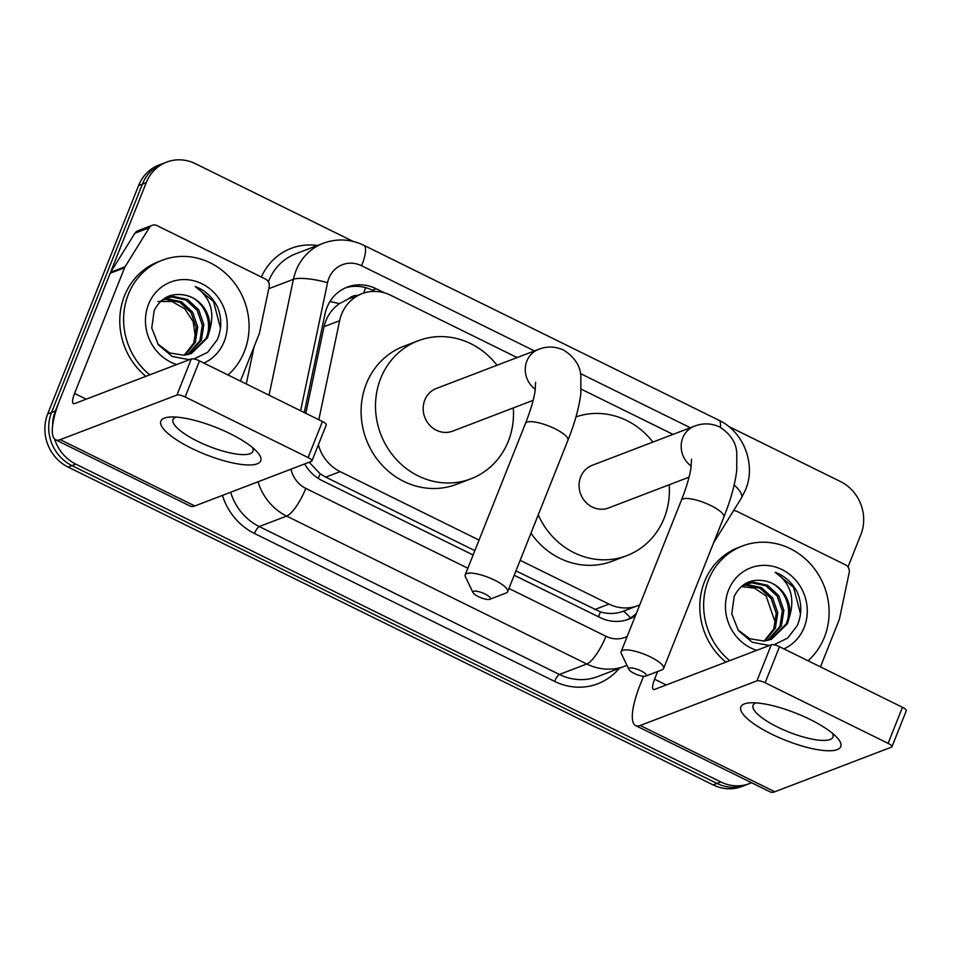 <?xml version="1.0" encoding="UTF-8"?>
<svg xmlns="http://www.w3.org/2000/svg" width="954" height="954" viewBox="0 0 954 954"><rect width="100%" height="100%" fill="white"/><g stroke="black" fill="none" stroke-linecap="round" stroke-linejoin="round"><path stroke-width="1.43" d="M348.675 298.817L339.385 303.646C331.42 309.406 326.292 317.086 324.026 326.697L305.829 413.309M515.959 570.886L600.507 611.943C608.64 614.233 616.308 613.959 623.499 611.12M309.156 462.225L320.174 473.816L325.708 477.143L474.853 550.637M520.157 560.32L608.986 604.097A40.306 37.242 69.1 0 0 637.737 605.683A40.306 37.242 69.1 0 0 639.764 604.836M318.374 444.767A40.306 37.242 69.1 0 0 340.149 471.622L479.051 540.071M517.128 357.571L390.746 295.287A40.306 37.242 69.1 0 0 361.995 293.701A40.306 37.242 69.1 0 0 339.636 320.723L318.827 419.712M673.035 434.392L581.236 389.149M751.561 782.721A40.306 37.242 -110.9 0 1 749.558 783.556A40.306 37.242 -110.9 0 1 720.807 781.97L75.831 464.157A40.306 37.242 -110.9 0 1 54.581 439.055M728.57 426.402L840.391 481.496A40.306 37.242 -110.9 0 1 860.842 534.705L847.987 566.998M52.542 426.199A40.306 37.242 -110.9 0 1 55.38 410.959L146.26 182.596A40.306 37.242 -110.9 0 1 166.664 162.097A40.306 37.242 -110.9 0 1 195.403 163.683L353.159 241.422M166.664 162.097L158.972 165.042A40.306 37.242 -110.9 0 0 138.58 185.541L47.7 413.893A40.306 37.242 -110.9 0 0 68.151 467.102L713.127 784.915A40.306 37.242 -110.9 0 0 741.878 786.501L745.718 785.023A40.306 37.242 -110.9 0 1 716.967 783.437L71.991 465.635A40.306 37.242 -110.9 0 1 51.54 412.426L142.42 184.062A40.306 37.242 -110.9 0 1 162.812 163.563A40.306 37.242 -110.9 0 0 142.42 184.062L51.54 412.426A40.306 37.242 -110.9 0 0 71.991 465.635L716.967 783.437A40.306 37.242 -110.9 0 0 745.718 785.023L749.558 783.556M384.653 292.914L376.079 288.692A40.306 37.242 69.1 0 0 347.328 287.094A40.306 37.242 69.1 0 0 324.968 314.116L304.278 412.545M514.218 575.262L600.078 617.572A40.306 37.242 69.1 0 0 628.829 619.158A40.306 37.242 69.1 0 0 635.4 615.795M304.636 463.954A40.306 37.242 69.1 0 0 322.202 480.649L473.112 555.013M345.431 287.893A40.306 37.242 -110.9 0 1 372.239 290.159L374.815 291.423M636.294 613.541A40.306 37.242 -110.9 0 1 626.885 619.838M729.75 660.657A67.174 62.058 -110.9 0 1 708.369 580.163A67.174 62.058 -110.9 0 1 742.367 546.01A67.174 62.058 -110.9 0 1 810.697 564.208A67.174 62.058 -110.9 0 1 824.363 637.332A67.174 62.058 -110.9 0 1 808.026 660.764M725.911 662.136A67.174 62.058 -110.9 0 1 704.517 581.642A67.174 62.058 -110.9 0 1 738.527 547.477L742.367 546.01M756.76 650.33A43.801 40.462 -110.9 0 1 728.546 590.109A43.801 40.462 -110.9 0 1 781.958 569.562A43.801 40.462 -110.9 0 1 804.186 627.386A43.801 40.462 -110.9 0 1 783.902 648.875M770.629 639.609L786.013 624.178C793.716 607.316 783.198 584.695 765.871 581.141C751.561 578.1 740.996 583.18 734.198 596.381L731.766 613.827L738.444 630.689L752.241 642.269L769.389 645.5M773.944 644.797L787.694 638.059L797.162 625.717C801.92 614.829 801.968 603.715 797.329 592.374C792.297 582.667 784.904 575.966 775.161 572.269C790.246 582.858 795.087 597.502 789.662 616.189A30.361 28.048 -110.9 0 0 765.871 581.141M737.764 629.735L749.725 638.751L764.059 641.052L771.404 639.335L787.539 623.594L789.662 616.189M767.481 640.504L779.919 626.516L782.316 611.001L777.188 596.143L766.038 585.851L751.99 582.834L745.897 584.087M768.28 640.313L781.445 625.931L783.842 610.417L778.714 595.558L767.565 585.267L753.505 582.25L746.648 583.776L740.876 586.96M764.19 641.04L773.813 628.841L776.222 613.339L771.082 598.468L759.933 588.177L745.885 585.172L742.963 585.565M765.036 640.945L775.34 628.257L777.749 612.754L772.609 597.884L761.459 587.592L747.411 584.587L743.679 585.16M741.413 586.567L754.662 588.177L766.181 596.047L775.375 622.879M800.489 613.899L793.549 587.306L775.161 572.269M810.018 719.411A53.746 14.513 21.7 0 1 837.052 737.573A53.746 14.513 21.7 0 1 826.462 750.703A53.746 14.513 21.7 0 1 771.595 734.115A53.746 14.513 21.7 0 1 749.772 702.848A53.746 14.513 21.7 0 1 810.018 719.411M756.021 702.871A42.99 11.615 -158.3 0 0 753.064 705.316A42.99 11.615 -158.3 0 0 777.653 727.091A42.99 11.615 -158.3 0 0 832.961 737.108A42.99 11.615 -158.3 0 0 832.496 733.304M733.483 510.784A6.714 6.201 69.1 0 1 736.989 511.38L845.459 564.828A6.714 6.201 69.1 0 1 849.191 572.603L839.484 618.776A6.714 6.201 69.1 0 1 839.162 619.861L820.452 666.882M643.545 676.291L640.182 684.734A53.746 14.572 -63.8 0 0 635.638 725.6A53.746 14.572 -63.8 0 0 640.253 725.469L756.951 680.822L771.297 644.773L654.611 689.408A13.439 3.637 116.2 0 1 653.454 689.444A13.439 3.637 116.2 0 1 654.587 679.224L657.652 671.521M635.638 725.6L770.2 791.903A53.746 14.572 -63.8 0 0 774.827 791.772L891.513 747.125A6.714 1.813 -158.3 0 0 891.954 746.755A6.714 1.813 -158.3 0 0 888.114 743.357L902.46 707.296A6.714 1.813 21.7 0 1 906.3 710.694L891.954 746.755M771.297 644.773A6.714 1.813 21.7 0 1 779.501 646.705L765.144 682.766L888.114 743.357M765.144 682.766A6.714 1.813 -158.3 0 0 756.951 680.822M779.501 646.705L902.46 707.296M640.933 670.829A9.409 2.54 -158.3 0 0 632.061 667.991A9.409 2.54 -158.3 0 0 628.913 669.446A9.409 2.54 -158.3 0 0 634.207 673.405A9.409 2.54 -158.3 0 0 645.691 676.124A9.409 2.54 -158.3 0 0 640.933 670.829M628.913 669.446L621.34 653.597A22.836 6.165 21.7 0 1 621.126 651.654A22.836 6.165 21.7 0 1 650.521 656.972A22.836 6.165 21.7 0 1 663.579 668.539A22.836 6.165 21.7 0 1 662.076 669.815L645.691 676.124M691.531 459.184L690.875 468.617C689.468 477.143 686.308 487.673 681.394 500.218A22.836 6.165 -158.3 0 1 710.778 505.537A22.836 6.165 -158.3 0 1 723.836 517.104C730.764 499.765 735.057 484.179 736.75 470.322L736.762 452.792C736.13 442.489 730.382 433.855 719.531 426.891C711.1 423.135 702.704 422.908 694.345 426.235L592.255 465.29A22.836 21.095 69.1 0 0 580.688 476.905A22.836 21.095 69.1 0 0 585.339 501.768A22.836 21.095 69.1 0 0 608.569 507.957L689.038 477.167M575.977 416.898A73.887 68.271 -110.9 0 1 652.894 442.096M669.207 484.763A73.887 68.271 -110.9 0 1 664.211 518.058A73.887 68.271 -110.9 0 1 626.814 555.645A73.887 68.271 -110.9 0 1 538.247 514.874M626.814 555.645L612.408 561.155A73.887 68.271 -110.9 0 1 530.973 533.155M485.026 594.008A9.409 2.54 -158.3 0 0 476.153 591.17A9.409 2.54 -158.3 0 0 473.005 592.625A9.409 2.54 -158.3 0 0 478.3 596.584A9.409 2.54 -158.3 0 0 489.784 599.291A9.409 2.54 -158.3 0 0 485.026 594.008M473.005 592.625L465.433 576.776A22.836 6.165 21.7 0 1 465.218 574.833A22.836 6.165 21.7 0 1 494.601 580.151A22.836 6.165 21.7 0 1 507.659 591.718A22.836 6.165 21.7 0 1 506.169 592.994L489.784 599.291M535.623 382.351L534.967 391.796C533.56 400.322 530.4 410.852 525.487 423.397A22.836 6.165 -158.3 0 1 554.87 428.716A22.836 6.165 -158.3 0 1 567.928 440.283C574.845 422.944 579.15 407.346 580.843 393.489L580.855 375.971C580.223 365.668 574.475 357.034 563.623 350.058C555.192 346.302 546.797 346.087 538.438 349.414L436.348 388.469A22.836 21.095 69.1 0 0 424.78 400.084A22.836 21.095 69.1 0 0 429.431 424.947A22.836 21.095 69.1 0 0 452.661 431.136L533.131 400.346M513.3 407.93A73.887 68.271 -110.9 0 1 508.303 441.237A73.887 68.271 -110.9 0 1 470.906 478.813A73.887 68.271 -110.9 0 1 395.743 458.791A73.887 68.271 -110.9 0 1 380.706 378.368A73.887 68.271 -110.9 0 1 418.102 340.781A73.887 68.271 -110.9 0 1 496.986 365.275M470.906 478.813L456.501 484.322A73.887 68.271 -110.9 0 1 381.338 464.312A73.887 68.271 -110.9 0 1 366.3 383.878A73.887 68.271 -110.9 0 1 403.697 346.302L418.102 340.781M229.997 433.617A53.746 14.513 21.7 0 1 257.043 451.779A53.746 14.513 21.7 0 1 246.442 464.908A53.746 14.513 21.7 0 1 191.587 448.308A53.746 14.513 21.7 0 1 169.764 417.041A53.746 14.513 21.7 0 1 229.997 433.617M176.013 417.077A42.99 11.615 -158.3 0 0 173.056 419.522A42.99 11.615 -158.3 0 0 197.633 441.297A42.99 11.615 -158.3 0 0 252.941 451.314A42.99 11.615 -158.3 0 0 252.476 447.509M125.081 266.75A6.714 6.201 69.1 0 0 124.58 267.752L110.175 273.261A6.714 6.201 -110.9 0 1 110.676 272.26L125.081 266.75L149.289 227.732A6.714 6.201 69.1 0 1 156.969 225.585L265.439 279.033A6.714 6.201 69.1 0 1 269.171 286.808L259.476 332.97A6.714 6.201 69.1 0 1 259.142 334.055L240.432 381.087M110.175 273.261L60.162 398.939A53.746 14.572 -63.8 0 0 55.618 439.794A53.746 14.572 -63.8 0 0 60.245 439.663L176.931 395.028L191.277 358.966L74.591 403.614A13.439 3.637 116.2 0 1 73.434 403.637A13.439 3.637 116.2 0 1 74.567 393.43L124.58 267.752M110.676 272.26L134.884 233.241A6.714 6.201 -110.9 0 1 137.781 230.832L152.187 225.311M55.618 439.794L190.18 506.097A53.746 14.572 -63.8 0 0 194.807 505.966L311.493 461.331A6.714 1.813 -158.3 0 0 311.934 460.961A6.714 1.813 -158.3 0 0 308.094 457.55L322.44 421.501A6.714 1.813 21.7 0 1 326.28 424.9L311.934 460.961M191.277 358.966A6.714 1.813 21.7 0 1 199.481 360.91L185.136 396.959L308.094 457.55M185.136 396.959A6.714 1.813 -158.3 0 0 176.931 395.028M199.481 360.91L322.44 421.501M149.742 374.862A67.174 62.058 -110.9 0 1 128.349 294.369A67.174 62.058 -110.9 0 1 162.347 260.203A67.174 62.058 -110.9 0 1 230.677 278.413A67.174 62.058 -110.9 0 1 244.355 351.525A67.174 62.058 -110.9 0 1 228.018 374.97M145.902 376.329A67.174 62.058 -110.9 0 1 124.509 295.835A67.174 62.058 -110.9 0 1 158.507 261.682L162.347 260.203M176.752 364.523A43.801 40.462 -110.9 0 1 148.538 304.314A43.801 40.462 -110.9 0 1 201.938 283.767A43.801 40.462 -110.9 0 1 224.166 341.58A43.801 40.462 -110.9 0 1 203.882 363.08M190.621 353.815L206.004 338.384C213.696 321.51 203.178 298.9 185.863 295.335C171.541 292.294 160.987 297.386 154.178 310.587L151.746 328.021L158.424 344.895L172.221 356.474L189.381 359.694M193.936 359.002L207.686 352.264L217.154 339.922C221.9 329.023 221.96 317.909 217.309 306.58C212.277 296.873 204.883 290.171 195.141 286.474C210.226 297.064 215.067 311.696 209.653 330.382A30.361 28.048 -110.9 0 0 185.863 295.335M157.756 343.929L169.705 352.944L184.039 355.246L191.384 353.529L207.531 337.799L209.653 330.382M187.473 354.709L199.899 340.709L202.308 325.207L197.168 310.336L186.018 300.045L171.97 297.028L165.877 298.28M188.272 354.518L201.425 340.125L203.822 324.622L198.694 309.752L187.544 299.461L173.497 296.455L166.64 297.982L160.856 301.154M184.182 355.234L193.805 343.046L196.202 327.544L191.074 312.673L179.924 302.382L165.877 299.365L162.955 299.759M185.016 355.138L195.332 342.462L197.728 326.96L192.601 312.089L181.451 301.798L167.391 298.781L163.671 299.353M157.947 301.488L172.054 301.524L184.837 308.893L193.197 321.76L195.355 337.084M220.469 328.104L213.529 301.5L195.141 286.474M329.977 301.559A40.306 8.825 11.9 0 1 339.385 303.646M357.38 295.478A13.439 12.414 69.1 0 0 348.711 298.793M598.396 616.749A40.306 10.923 -63.8 0 0 600.507 611.943M623.499 611.132A40.306 12.617 31.8 0 1 630.522 617.918M318.195 478.371A40.306 10.923 -63.8 0 0 320.174 473.816M363.665 293.116A40.306 10.923 -63.8 0 0 365.501 287.595M594.557 609.618L608.986 604.097M325.708 477.143L340.149 471.622M324.026 326.697L339.636 320.723M734.163 484.966A26.867 8.407 31.8 0 1 741.437 497.964L745.575 489.736C756.284 464.407 743.774 431.852 718.851 420.225A26.867 7.286 116.2 0 1 720.365 427.309M534.478 350.929L361.614 265.749A26.867 24.828 69.1 0 0 328.844 278.353A26.867 24.828 69.1 0 0 327.544 282.694L300.629 410.745M269.064 395.194L293.427 279.283A53.746 49.656 -110.9 0 1 296.038 270.59A53.746 49.656 -110.9 0 1 323.239 243.27L295.871 253.74A53.746 49.656 69.1 0 0 268.67 281.06A53.746 49.656 69.1 0 0 268.372 281.824M268.778 288.716L293.427 279.283A26.867 5.879 11.9 0 1 327.544 282.694M619.241 668.36A60.46 55.857 -110.9 0 1 554.62 681.394L254.468 533.489A60.46 55.857 -110.9 0 1 222.449 495.4M261.36 277.018A60.46 55.857 -110.9 0 1 317.372 245.512M720.807 781.97L713.127 784.915M146.26 182.596L138.58 185.541M55.38 410.959L47.7 413.893M75.831 464.157L68.151 467.102M625.109 666.107A53.746 49.656 -110.9 0 1 586.782 663.996L559.414 674.466A53.746 49.656 69.1 0 0 597.741 676.577L626.969 665.355M254.062 346.851L246.263 383.961M508.959 588.487L605.945 636.282A26.867 7.286 116.2 0 1 586.782 663.996L286.629 516.09L259.261 526.56L559.414 674.466A6.714 1.825 -63.8 0 0 554.62 681.394M290.97 469.189A26.867 24.828 69.1 0 0 305.805 488.376A26.867 7.286 116.2 0 1 286.629 516.09A53.746 49.656 -110.9 0 1 258.033 481.782M230.665 492.252A53.746 49.656 69.1 0 0 259.261 526.56A6.714 1.825 -63.8 0 0 254.468 533.489M690.386 427.75L580.449 373.574M305.805 488.376L467.854 568.226M605.945 636.282A26.867 24.828 69.1 0 0 627.195 636.425M718.851 420.225L363.891 245.321A26.867 7.286 116.2 0 1 361.614 265.749M372.239 290.159L376.079 288.692M640.253 725.469L774.827 791.772M654.587 679.224L666.226 684.96M694.345 426.235A22.836 21.095 69.1 0 0 682.778 437.85A22.836 21.095 69.1 0 0 691.245 466.124M538.438 349.414A22.836 21.095 69.1 0 0 526.87 361.029A22.836 21.095 69.1 0 0 535.337 389.304M60.245 439.663L194.807 505.966M74.567 393.43L86.218 399.166M149.289 227.732L134.884 233.241M622.986 611.323L637.737 605.683M347.59 299.222L361.995 293.701M363.891 245.321C350.535 238.977 336.989 238.285 323.239 243.27M713.58 542.874L741.437 497.964M681.394 500.218L621.126 651.654M723.836 517.104L663.579 668.539M525.487 423.397L465.218 574.833M567.928 440.283L507.659 591.718"/></g></svg>
